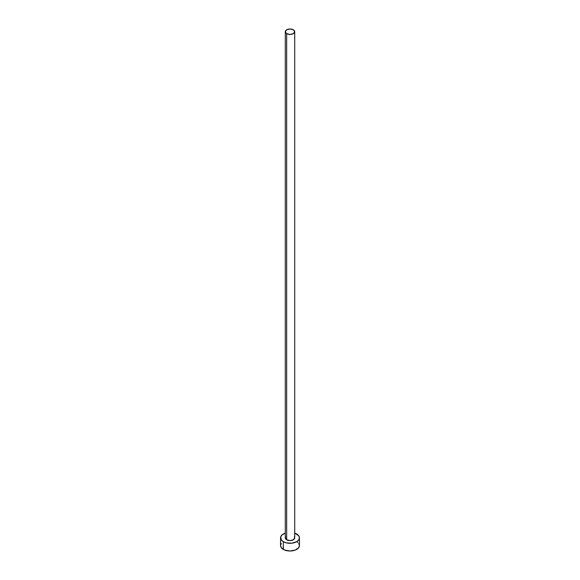 <?xml version="1.0" encoding="UTF-8"?>
<svg xmlns="http://www.w3.org/2000/svg" width="580" height="580" viewBox="0 0 580 580"><rect width="100%" height="100%" fill="white"/><g stroke="black" fill="none" stroke-linecap="round" stroke-linejoin="round"><path stroke-width="0.87" d="M285.28 31.726L286.665 33.654L290 34.452L293.335 33.654L294.72 31.726L293.335 29.797L290 29L286.665 29.797L285.28 31.726L285.28 537.841A4.72 2.726 0 0 0 286.665 539.77L286.665 33.654A4.72 2.726 180 0 1 285.28 31.726A4.72 2.726 180 0 1 288.195 29.21A4.72 2.726 180 0 1 293.335 29.797A4.72 2.726 180 0 1 294.72 31.726A4.72 2.726 180 0 1 291.805 34.242A4.72 2.726 180 0 1 286.665 33.654L286.665 539.77A4.72 2.726 0 0 0 291.805 540.357A4.72 2.726 0 0 0 294.72 537.841L293.335 539.77L290 540.567L286.665 539.77L285.28 537.841L285.643 536.797M281.278 543.467L280.56 545.548A9.439 5.452 0 0 0 283.323 549.405L283.323 541.698L286.389 542.88L291.841 543.184L296.677 541.698L298.722 539.929L299.439 537.841L298.722 535.76L294.72 533.121A9.439 5.452 180 0 1 296.677 533.991A9.439 5.452 180 0 1 299.439 537.841A9.439 5.452 180 0 1 293.611 542.88A9.439 5.452 180 0 1 283.323 541.698L283.323 549.405A9.439 5.452 0 0 0 293.611 550.587A9.439 5.452 0 0 0 299.439 545.548L298.722 543.467M283.323 541.698A9.439 5.452 180 0 1 280.56 537.841A9.439 5.452 180 0 1 285.28 533.121L282.148 534.818L280.742 536.783L281.278 539.929L283.323 541.698M294.357 536.797L294.72 537.841L294.72 31.726M280.56 537.841L280.56 545.548L281.278 547.636L284.758 550.079L290 551L295.242 550.079L298.722 547.636L299.439 545.548L299.439 537.841M297.852 542.525L296.677 541.698"/></g></svg>
